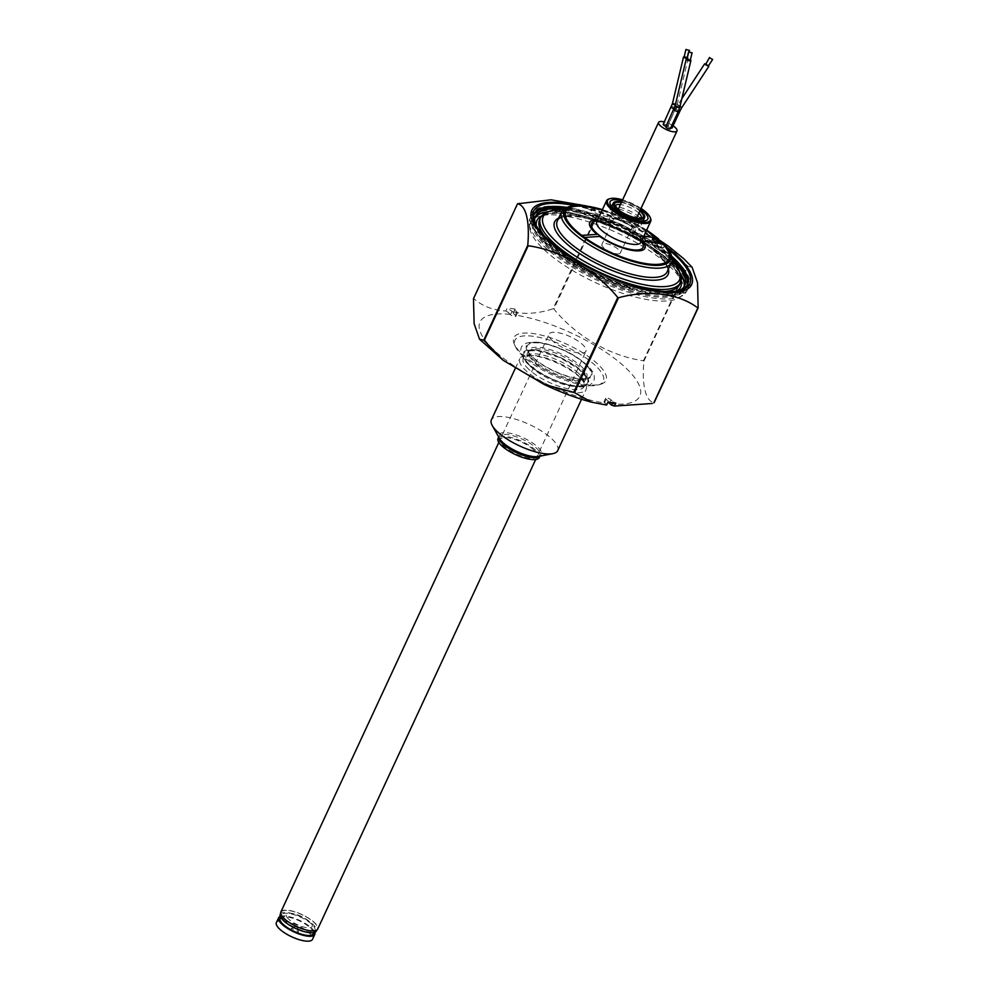 <?xml version="1.0" encoding="UTF-8"?>
<svg xmlns="http://www.w3.org/2000/svg" width="989" height="989" viewBox="0 0 989 989"><rect width="100%" height="100%" fill="white"/><g stroke="black" fill="none" stroke-linecap="round" stroke-linejoin="round"><path stroke-width="0.74" stroke-dasharray="4.95 3.71" d="M585.179 364.137A35.134 11.324 24.9 0 0 529.671 343.789A35.134 11.324 24.9 0 0 562.469 374.435A35.134 11.324 24.9 0 0 585.179 364.137M595.279 365.436A48.733 15.713 24.9 0 0 541.144 337.805A48.733 15.713 24.9 0 0 515.294 346.348A48.733 15.713 24.9 0 0 552.492 375.041A48.733 15.713 24.9 0 0 598.432 384.931A48.733 15.713 24.9 0 0 595.279 365.436M597.591 363.89A50.773 16.356 24.9 0 0 541.206 335.098A50.773 16.356 24.9 0 0 514.28 343.999A50.773 16.356 24.9 0 0 553.036 373.891A50.773 16.356 24.9 0 0 600.879 384.202A50.773 16.356 24.9 0 0 597.591 363.89M692.102 267.265L687.924 266.288L643.888 361.158C641.762 385.426 645.644 401.262 654.137 402.684M643.888 361.158A107.628 34.689 -155.1 0 0 643.456 360.738L687.479 265.88A107.628 34.689 24.9 0 1 687.701 266.09A107.628 34.689 24.9 0 1 687.924 266.288M672.137 258.512A84.275 27.16 24.9 0 0 564.274 208.444M533.689 215.379A84.275 27.16 24.9 0 0 533.664 215.454A84.275 27.16 24.9 0 0 598.666 275.572A84.275 27.16 24.9 0 0 686.551 286.414A84.275 27.16 24.9 0 0 686.576 286.34M668.589 249.574A86.154 27.766 24.9 0 0 659.267 242.614M657.401 241.328A86.154 27.766 24.9 0 0 573.397 205.378M580.024 204.303L597.158 213.871A107.628 34.689 24.9 0 1 597.912 214.143L627.545 222.068L658.328 239.35M668.304 246.076L687.479 265.88M517.507 203.808A107.628 34.689 24.9 0 1 517.816 203.672L519.336 203.005M517.816 203.672L473.78 298.53A107.628 34.689 -155.1 0 0 473.484 298.666M514.7 309.854L513.167 313.142L515.108 309.013L514.7 309.854L516.888 311.894A3.251 1.051 -155.1 0 1 517.42 312.957A3.251 1.051 -155.1 0 1 515.182 312.981A3.251 1.051 -155.1 0 1 512.067 311.275L507.27 308.012L505.898 310.979C492.905 310.286 482.199 306.133 473.78 298.53M513.167 313.142L515.269 315.38A3.251 1.051 -155.1 0 1 515.801 316.443A3.251 1.051 -155.1 0 1 513.563 316.468A3.251 1.051 -155.1 0 1 510.448 314.762L508.346 312.524L509.879 309.223M515.108 309.013L507.27 308.012M513.736 311.98C525.888 314.527 539.017 313.439 553.123 308.729L597.158 213.871M505.898 310.979L508.346 312.524M612.821 402.721L613.205 401.893L615.801 403.104M608.383 401.274L608 402.103L608.383 401.274L606.195 399.222A3.251 1.051 -155.1 0 1 605.664 398.171A3.251 1.051 -155.1 0 1 607.901 398.134A3.251 1.051 -155.1 0 1 611.017 399.84L613.205 401.893M606.85 404.563L604.576 402.708A3.251 1.051 -155.1 0 1 604.044 401.658A3.251 1.051 -155.1 0 1 607.901 402.313M553.123 308.729A107.628 34.689 -155.1 0 1 553.877 309.013C576.29 336.433 610.361 356.151 643.456 360.738M597.912 214.143L553.877 309.013M528.794 369.33A33.502 10.792 -155.1 0 1 531.798 355.36A33.502 10.792 -155.1 0 1 578.528 375.733A33.502 10.792 -155.1 0 1 580.889 378.157A33.502 10.792 -155.1 0 1 569.862 389.134A33.502 10.792 -155.1 0 1 528.794 369.33M581.47 366.622A31.883 10.273 -155.1 0 1 586.737 377.007A31.883 10.273 -155.1 0 1 553.494 372.902A31.883 10.273 -155.1 0 1 528.892 350.155A31.883 10.273 -155.1 0 1 550.873 349.871A31.883 10.273 -155.1 0 1 581.47 366.622M557.709 450.625A36.556 11.781 24.9 0 0 551.677 438.72A36.556 11.781 24.9 0 0 516.592 419.521A36.556 11.781 24.9 0 0 491.397 419.843M580.086 377.526A36.556 11.781 24.9 0 0 545.001 358.327A36.556 11.781 24.9 0 0 519.806 358.648A36.556 11.781 24.9 0 0 548.005 384.733A36.556 11.781 24.9 0 0 586.118 389.431A36.556 11.781 24.9 0 0 580.086 377.526M539.265 457.548A22.747 7.331 24.9 0 0 535.519 450.143A22.747 7.331 24.9 0 0 513.687 438.201A22.747 7.331 24.9 0 0 498.011 438.399M533.714 449.921A20.312 6.54 24.9 0 0 501.621 438.152A20.312 6.54 24.9 0 0 520.585 455.867A20.312 6.54 24.9 0 0 533.714 449.921M674.152 259.167A86.303 27.816 24.9 0 0 591.298 213.822A86.303 27.816 24.9 0 0 531.822 214.601A86.303 27.816 24.9 0 0 598.394 276.166A86.303 27.816 24.9 0 0 688.393 287.28A86.303 27.816 24.9 0 0 674.152 259.167M672.372 263.012A86.303 27.816 24.9 0 0 589.518 217.667A86.303 27.816 24.9 0 0 530.042 218.433A86.303 27.816 24.9 0 0 529.263 224.095A86.303 27.816 24.9 0 0 596.614 279.998A86.303 27.816 24.9 0 0 682.781 295.365A86.303 27.816 24.9 0 0 686.613 291.112A86.303 27.816 24.9 0 0 672.372 263.012M669.293 266.004A84.152 27.123 -155.1 0 1 679.443 297.553A84.152 27.123 -155.1 0 1 595.415 282.57A84.152 27.123 -155.1 0 1 529.745 228.063A84.152 27.123 -155.1 0 1 581.186 219.645A84.152 27.123 -155.1 0 1 669.293 266.004M280.864 911.982A20.312 6.54 -155.1 0 1 302.041 914.59A20.312 6.54 -155.1 0 1 317.704 929.079M552.455 340.723A20.312 6.54 -155.1 0 1 549.105 334.109A20.312 6.54 -155.1 0 1 570.282 336.717A20.312 6.54 -155.1 0 1 585.945 351.206A20.312 6.54 -155.1 0 1 571.951 351.392A20.312 6.54 -155.1 0 1 552.455 340.723M288.739 919.177A14.217 4.586 -155.1 0 1 297.924 915.01A14.217 4.586 -155.1 0 1 311.201 927.41A14.217 4.586 -155.1 0 1 288.739 919.177M280.27 914.244A19.904 6.416 -155.1 0 1 301.015 916.803A19.904 6.416 -155.1 0 1 316.369 931.008M284.523 918.633A19.904 6.416 -155.1 0 1 281.235 912.155A19.904 6.416 -155.1 0 1 301.991 914.714A19.904 6.416 -155.1 0 1 317.345 928.906A19.904 6.416 -155.1 0 1 303.623 929.091A19.904 6.416 -155.1 0 1 284.523 918.633M284.758 920.883A18.272 5.885 -155.1 0 1 281.741 914.924A18.272 5.885 -155.1 0 1 300.792 917.285A18.272 5.885 -155.1 0 1 314.898 930.315A18.272 5.885 -155.1 0 1 302.3 930.476A18.272 5.885 -155.1 0 1 284.758 920.883M280.122 918.41A18.272 5.885 -155.1 0 1 299.173 920.771A18.272 5.885 -155.1 0 1 313.278 933.801M280.283 916.37A19.904 6.416 -155.1 0 1 299.395 920.289A19.904 6.416 -155.1 0 1 314.725 932.355M276.376 922.613A19.904 6.416 -155.1 0 1 297.133 925.172A19.904 6.416 -155.1 0 1 312.487 939.377M294.499 927.422A2.027 0.655 -155.1 0 1 294.252 926.656A2.027 0.655 -155.1 0 1 296.28 927.014A2.027 0.655 -155.1 0 1 297.862 928.337A2.027 0.655 -155.1 0 1 296.626 928.535A2.027 0.655 -155.1 0 1 294.499 927.422M291.236 930.587A4.302 1.385 -155.1 0 1 290.717 928.968A4.302 1.385 -155.1 0 1 295.019 929.734A4.302 1.385 -155.1 0 1 298.381 932.528A4.302 1.385 -155.1 0 1 295.748 932.948A4.302 1.385 -155.1 0 1 291.236 930.587M578.478 378.911A35.95 11.584 -155.1 0 1 532.428 357.375A35.95 11.584 -155.1 0 1 539.722 342.701A35.95 11.584 -155.1 0 1 585.785 364.236A35.95 11.584 -155.1 0 1 578.478 378.911M536.347 349.995A35.95 11.584 24.9 0 0 542.306 374.176A35.95 11.584 24.9 0 0 588.517 380.122A35.95 11.584 24.9 0 0 536.347 349.995M574.646 385.784A35.122 11.324 -155.1 0 1 529.659 364.743A35.122 11.324 -155.1 0 1 536.792 350.403A35.122 11.324 -155.1 0 1 581.779 371.444A35.122 11.324 -155.1 0 1 574.646 385.784M540.377 349.055A31.289 10.088 24.9 0 0 529.016 351.33A31.289 10.088 24.9 0 0 552.999 373.953A31.289 10.088 24.9 0 0 585.76 377.674A31.289 10.088 24.9 0 0 571.729 361.208A31.289 10.088 24.9 0 0 540.377 349.055M679.22 290.642A82.272 26.518 -155.1 0 1 673.138 292.472L677.094 295.068A87.428 28.174 24.9 0 0 635.346 232.044A87.428 28.174 24.9 0 0 530.067 216.566A87.428 28.174 24.9 0 0 626.272 287.601A6.095 1.966 -155.1 0 1 630.574 287.886L630.042 286.921A82.272 26.518 -155.1 0 1 535.16 223.774M563.371 209.223A82.272 26.518 -155.1 0 1 672.124 259.711M630.042 286.921L628.732 289.752A82.272 26.518 -155.1 0 1 534.171 219.125A82.272 26.518 -155.1 0 1 534.962 217.765M673.138 292.472L671.828 295.291A82.272 26.518 -155.1 0 0 683.411 288.392A82.272 26.518 -155.1 0 0 683.943 286.921M545.755 212.227A82.272 26.518 -155.1 0 1 619.955 229.708A82.272 26.518 -155.1 0 1 681.198 275.103M657.215 241.736A60.514 19.508 24.9 0 0 657.092 241.637L656.869 242.478L652.369 241.897A4.067 1.31 24.9 0 0 650.873 242.231A4.067 1.31 24.9 0 0 652.616 244.37A4.067 1.31 24.9 0 0 656.745 245.977L663.57 247.67A60.514 19.508 24.9 0 0 658.044 242.441M561.591 211.72A60.514 19.508 -155.1 0 1 600.62 210.36A60.514 19.508 -155.1 0 1 657.908 239.894L658.489 238.992M663.817 243.801L664.373 245.927A60.514 19.508 -155.1 0 1 671.37 262.678M622.192 200.767A20.781 6.7 -155.1 0 1 640.612 209.322M639.327 217.221A17.258 5.563 24.9 0 0 621.253 207.715A17.258 5.563 24.9 0 0 610.707 209.433A17.258 5.563 24.9 0 0 624.183 220.621A17.258 5.563 24.9 0 0 641.416 223.687A17.258 5.563 24.9 0 0 639.327 217.221M641.045 208.407A23.563 7.591 24.9 0 0 622.625 199.852M608.964 198.962A24.366 7.85 -155.1 0 1 646.707 213.364A24.366 7.85 -155.1 0 1 650.527 218.26M662.778 243.059L661.159 246.545M663.57 247.67L664.373 245.927M670.554 262.444A83.669 26.963 -155.1 0 1 684.363 289.69A83.669 26.963 -155.1 0 1 597.121 278.91A83.669 26.963 -155.1 0 1 532.577 219.224A83.669 26.963 -155.1 0 1 590.235 218.482A83.669 26.963 -155.1 0 1 670.554 262.444M657.908 239.894L657.092 241.637M632.206 227.396A14.217 4.586 24.9 0 0 618.57 219.917A14.217 4.586 24.9 0 0 608.767 220.053A14.217 4.586 24.9 0 0 619.732 230.19A14.217 4.586 24.9 0 0 634.555 232.019A14.217 4.586 24.9 0 0 632.206 227.396M640.056 210.533A17.258 5.563 24.9 0 0 621.636 201.991M638.523 218.965A17.258 5.563 24.9 0 0 621.945 209.891A17.258 5.563 24.9 0 0 610.052 210.051A17.258 5.563 24.9 0 0 623.367 222.364A17.258 5.563 24.9 0 0 641.366 224.577A17.258 5.563 24.9 0 0 638.523 218.965M673.064 125.838A10.15 3.276 24.9 0 0 664.311 121.919M616.617 253.814A10.15 3.276 24.9 0 0 620.35 252.974A10.15 3.276 24.9 0 0 612.512 245.729A10.15 3.276 24.9 0 0 601.93 244.431A10.15 3.276 24.9 0 0 606.306 249.784A10.15 3.276 24.9 0 0 616.617 253.814M670.629 128.014A2.435 0.791 -155.1 0 1 667.674 125.887A2.435 0.791 -155.1 0 1 670.221 126.196A2.435 0.791 -155.1 0 1 672.1 127.94M705.342 63.877L708.408 65.88M708.248 66.127L705.182 64.124M665.857 126.703A2.435 0.791 -155.1 0 1 668.984 127.321A2.435 0.791 -155.1 0 1 670.282 128.755M686.848 59.105A2.435 0.643 -166.6 0 1 689.444 59.538A2.435 0.643 -166.6 0 1 690.409 59.958M690.31 60.366L686.749 59.525M663.236 124.255A2.435 0.791 -155.1 0 1 666.351 124.861A2.435 0.791 -155.1 0 1 667.649 126.308A2.435 0.791 -155.1 0 1 666.03 126.345M684.227 56.657A2.435 0.643 -166.6 0 1 686.811 57.078A2.435 0.643 -166.6 0 1 688.27 58.054A2.435 0.643 -166.6 0 1 687.034 58.326M687.083 58.128L684.128 57.065M643.888 236.037L636.162 235.234A30.461 9.816 24.9 0 0 597.665 219.842M589.704 222.537A30.461 9.816 24.9 0 0 589.667 222.624A30.461 9.816 24.9 0 0 596.973 234.529M636.236 235.061A30.461 9.816 24.9 0 0 597.752 219.669M643.802 236.21L636.162 235.234M662.605 243.739L662.531 243.912A56.868 18.321 24.9 0 1 668.91 259.303M646.447 230.524A56.868 18.321 24.9 0 0 602.239 210.002M655.954 237.78A56.868 18.321 24.9 0 0 602.338 210.224A56.868 18.321 24.9 0 0 565.757 211.423M642.726 241.365L662.531 243.912M599.791 236.433L599.705 236.618A30.461 9.816 24.9 0 0 627.409 249.549A30.461 9.816 24.9 0 0 644.927 248.276A30.461 9.816 24.9 0 0 644.964 248.19M584.573 237.447L599.705 236.618M672.124 258.302A84.275 27.16 24.9 0 0 564.447 208.32M533.664 215.454L533.726 215.318A84.275 27.16 24.9 0 0 547.634 242.75A84.275 27.16 24.9 0 0 628.534 287.033A84.275 27.16 24.9 0 0 686.613 286.278L686.551 286.414M684.759 288.714A84.609 27.259 -155.1 0 1 683.634 289.542A84.609 27.259 -155.1 0 1 621.549 283.62A84.609 27.259 -155.1 0 1 547.869 241.675A84.609 27.259 -155.1 0 1 533.158 219.682A84.609 27.259 -155.1 0 1 533.059 218.297M566.141 207.294A84.609 27.259 -155.1 0 1 671.815 256.349M666.846 247.225A88.132 28.409 24.9 0 0 660.8 242.812M657.71 240.686A88.132 28.409 24.9 0 0 576.315 205.205M516.888 311.894L515.269 315.38M512.067 311.275L510.448 314.762M611.017 399.84L609.854 402.338M510.04 314.378A88.132 28.409 24.9 0 0 494.525 350.638A88.132 28.409 24.9 0 0 604.984 403.092M609.805 403.71A88.132 28.409 24.9 0 0 625.32 367.451A88.132 28.409 24.9 0 0 514.861 314.997M606.195 399.222L604.576 402.708M578.441 373.162A31.883 10.273 24.9 0 0 547.832 356.411A31.883 10.273 24.9 0 0 525.864 356.695A31.883 10.273 24.9 0 0 550.453 379.442A31.883 10.273 24.9 0 0 583.695 383.534A31.883 10.273 24.9 0 0 578.441 373.162M539.907 456.176L538.35 456.485A23.476 7.566 24.9 0 0 537.596 446.904A23.476 7.566 24.9 0 0 510.843 433.429A23.476 7.566 24.9 0 0 499.433 438.411L498.926 436.421A22.747 7.331 -155.1 0 1 514.601 436.223A22.747 7.331 -155.1 0 1 536.434 448.165A22.747 7.331 -155.1 0 1 540.192 455.583A22.747 7.331 -155.1 0 1 539.771 456.201M498.716 437.15A22.747 7.331 -155.1 0 1 498.926 436.421L498.654 437.014M652.369 241.897L653.197 240.092M656.745 245.977L658.365 242.49M646.608 230.165A58.487 18.853 24.9 0 0 602.4 209.643M641.02 242.218A24.366 7.85 24.9 0 0 636.99 234.294A24.366 7.85 24.9 0 0 613.6 221.487A24.366 7.85 24.9 0 0 596.812 221.697M597.171 220.906A28.434 9.161 -155.1 0 1 638.387 238.164A28.434 9.161 -155.1 0 1 641.379 241.427M670.282 261.665A82.853 26.703 24.9 0 0 539.376 213.673A82.853 26.703 24.9 0 0 616.728 285.945A82.853 26.703 24.9 0 0 670.282 261.665M541.44 215.936A79.207 25.529 -155.1 0 1 599.94 222.537A79.207 25.529 -155.1 0 1 667.563 261.319A79.207 25.529 -155.1 0 1 681.161 280.789M677.032 291.063A79.207 25.529 -155.1 0 1 598.048 276.908A79.207 25.529 -155.1 0 1 536.261 225.715M666.87 259.378A77.167 24.873 24.9 0 0 592.794 218.841A77.167 24.873 24.9 0 0 539.611 219.521C541.848 215.528 547.412 213.513 556.275 213.451C567.315 213.439 580.889 216.171 597.035 221.635C625.827 231.97 649.143 245.111 666.982 261.059C673.348 267.067 677.428 272.371 679.22 276.957L680.111 280.196L679.604 284.511A77.167 24.873 24.9 0 0 666.87 259.378M543.962 235.444A77.167 24.873 24.9 0 0 664.633 291.458M540.575 217.432A77.167 24.873 -155.1 0 1 593.759 216.739A77.167 24.873 -155.1 0 1 667.835 257.288A77.167 24.873 -155.1 0 1 680.568 282.409M672.063 260.354A75.139 24.218 24.9 0 0 667.142 255.347A75.139 24.218 24.9 0 0 562.926 209.693M558.637 218.075A62.554 20.163 -155.1 0 1 604.971 223.724A62.554 20.163 -155.1 0 1 657.796 254.148A62.554 20.163 -155.1 0 1 668.416 269.033M657.104 252.207A60.514 19.508 24.9 0 0 653.618 249.129A60.514 19.508 24.9 0 0 596.33 219.607A60.514 19.508 24.9 0 0 557.302 220.955C558.624 218.161 562.741 216.64 569.652 216.418C577.897 216.319 588.134 218.26 600.372 222.253C623.713 230.375 642.665 240.92 657.215 253.889C668.638 265.349 667.315 268.946 667.464 268.884L667.081 271.913A60.514 19.508 24.9 0 0 657.104 252.207M638.857 213.105A14.217 4.586 24.9 0 0 638.845 213.092A14.217 4.586 24.9 0 0 620.437 204.55M608.767 220.053L615.405 205.749A14.217 4.586 24.9 0 0 617.754 210.385A14.217 4.586 24.9 0 0 631.402 217.852A14.217 4.586 24.9 0 0 641.193 217.716L634.555 232.019M621.389 202.51A15.836 5.106 -155.1 0 1 639.809 211.065M678.701 110.57A2.435 0.791 -155.1 0 1 675.771 108.444A2.435 0.791 -155.1 0 1 678.318 108.765A2.435 0.791 -155.1 0 1 680.197 110.496M679.95 106.577L677.873 104.686L681.94 107.356M673.954 109.272A2.435 0.791 -155.1 0 1 677.069 109.89A2.435 0.791 -155.1 0 1 678.367 111.324M675.067 106.046A2.435 0.643 -166.6 0 1 678.343 106.194A2.435 0.643 -166.6 0 1 679.814 107.171M671.321 106.812A2.435 0.791 -155.1 0 1 674.449 107.43A2.435 0.791 -155.1 0 1 675.747 108.864A2.435 0.791 -155.1 0 1 674.115 108.901M672.446 103.598A2.435 0.643 -166.6 0 1 675.722 103.746A2.435 0.643 -166.6 0 1 677.181 104.723A2.435 0.643 -166.6 0 1 675.339 104.921M598.432 384.931L600.879 384.202M515.294 346.348L514.28 343.999M532.799 216.826L533.071 218.359M686.045 287.96L684.697 288.751M627.545 222.068L585.068 205.712M517.42 312.957L515.801 316.443M605.664 398.171L604.044 401.658M544.89 384.808L544.098 384.424M531.798 355.36L525.864 356.695L528.892 350.155M586.737 377.007L583.757 383.163C582.595 381.457 586.316 386.192 580.889 378.157M581.544 399.272L586.118 389.431M515.294 368.378L519.806 358.648M686.613 291.112L688.393 287.28M530.042 218.433L531.822 214.601M679.443 297.553L682.781 295.365M529.745 228.063L529.263 224.095M535.667 459.526L585.945 351.206M498.827 442.417L549.105 334.109M281.235 912.155L280.691 913.329M317.345 928.906L316.789 930.093M281.741 914.924L280.666 917.236M314.898 930.315L313.822 932.615M294.252 926.656L290.717 928.968M297.862 928.337L298.381 932.528M538.795 342.33C519.818 340.995 521.042 348.647 520.56 351.466L523.762 359.366C530.883 368.65 544.37 376.834 564.225 383.917C580.543 388.59 587.145 386.847 589.728 385.141C593.116 382.731 594.624 380.159 594.265 377.452C594.574 373.348 590.866 365.843 573.212 354.977C561.27 348.177 549.797 343.962 538.795 342.33M585.76 377.674L585.735 377.736C587.417 378.391 584.882 375.35 578.132 368.6L559.663 357.573L537.707 350.786C530.87 350.613 527.965 350.811 528.979 351.392L529.016 351.33M535.482 216.294L534.171 219.125M684.722 285.574L683.411 288.392M650.873 242.231L652.493 238.745M646.67 230.054L626.408 218.779L602.462 209.532M641.416 223.687L646.868 220.114M610.707 209.433L609.916 202.955M596.59 222.006L599.186 221.474L608.841 222.846C623.317 226.976 634.382 234.541 637.237 237.644L640.921 242.577M684.363 289.69C687.219 282.434 682.595 273.125 670.505 261.776C656.82 249.253 638.709 237.904 616.184 227.742C598.568 219.978 582.274 214.873 567.303 212.412C554.013 210.323 544.197 210.88 537.843 214.057L532.577 219.224M672.1 260.008L667.723 255.607L621.772 226.184L569.602 209.977L563.149 209.433M641.366 224.577L643.035 220.992M610.052 210.051L611.721 206.454M618.15 209.483L601.93 244.431M636.57 218.037L620.35 252.974M681.841 98.628L675.771 108.444L667.674 125.887M688.27 58.054L677.181 104.723L667.649 126.308M689.16 51.7L687.676 57.918"/><path stroke-width="1.48" d="M697.863 307.962L653.828 402.82A107.628 34.689 -155.1 0 0 654.137 402.684L698.16 307.826A107.628 34.689 24.9 0 1 697.863 307.962C678.578 293.362 648.376 289.493 618.521 297.763A107.628 34.689 24.9 0 1 617.766 297.491C595.316 269.997 561.208 250.341 528.188 245.754A107.628 34.689 24.9 0 1 527.755 245.346C529.894 221.017 525.975 205.242 517.507 203.808L551.034 199.815L585.068 205.712M658.328 239.35L668.304 246.076L684.054 258.982L692.102 267.265L697.517 282.755L698.16 307.826M686.576 286.34A84.275 27.16 24.9 0 0 672.644 258.982A84.275 27.16 24.9 0 0 672.137 258.512M564.274 208.444A84.275 27.16 24.9 0 0 533.689 215.379M573.397 205.378A86.154 27.766 24.9 0 0 532.799 216.826A86.154 27.766 24.9 0 0 600.039 272.63A86.154 27.766 24.9 0 0 686.045 287.96A86.154 27.766 24.9 0 0 675.648 255.669A86.154 27.766 24.9 0 0 668.589 249.574M659.267 242.614A86.154 27.766 24.9 0 0 657.401 241.328M617.766 297.491L573.731 392.349A107.628 34.689 -155.1 0 0 574.485 392.621L618.521 297.763M574.485 392.621L591.62 402.189C575.981 398.011 560.145 392.089 544.098 384.424L503.339 360.416L484.165 340.612L528.188 245.754M544.098 384.424L573.731 392.349M527.755 245.346L483.72 340.204A107.628 34.689 -155.1 0 0 484.165 340.612M503.339 360.416L479.541 339.227L474.127 323.724L473.484 298.666L517.507 203.808M479.541 339.227L483.72 340.204M608 402.103L606.591 405.057L607.975 402.103L615.801 403.104L614.429 406.071L611.672 405.181L612.821 402.721M607.901 402.313A3.251 1.051 -155.1 0 1 609.397 403.327L611.672 405.181M591.62 402.189L606.591 405.057M614.429 406.071L652.307 403.487M515.294 368.378L491.397 419.843A36.556 11.781 24.9 0 0 492.238 425.505A36.556 11.781 24.9 0 0 519.596 445.928A36.556 11.781 24.9 0 0 552.851 453.642A36.556 11.781 24.9 0 0 557.709 450.625L581.544 399.272M498.654 437.014L498.011 438.399A22.747 7.331 24.9 0 0 515.553 454.631A22.747 7.331 24.9 0 0 539.265 457.548L539.907 456.176M535.667 459.526L317.704 929.079A20.312 6.54 -155.1 0 1 303.71 929.264A20.312 6.54 -155.1 0 1 284.214 918.596A20.312 6.54 -155.1 0 1 280.864 911.982L498.827 442.417M316.789 930.093L316.369 931.008A19.904 6.416 -155.1 0 1 302.659 931.181A19.904 6.416 -155.1 0 1 283.546 920.722A19.904 6.416 -155.1 0 1 280.27 914.244L280.691 913.329M313.822 932.615L313.278 933.801A18.272 5.885 -155.1 0 1 300.681 933.975A18.272 5.885 -155.1 0 1 283.138 924.369A18.272 5.885 -155.1 0 1 280.122 918.41L280.666 917.236M314.725 932.355A19.904 6.416 -155.1 0 1 314.749 934.494A19.904 6.416 -155.1 0 1 301.039 934.667A19.904 6.416 -155.1 0 1 281.927 924.208A19.904 6.416 -155.1 0 1 278.651 917.73A19.904 6.416 -155.1 0 1 280.283 916.37M314.749 934.494L312.487 939.377A19.904 6.416 -155.1 0 1 298.765 939.55A19.904 6.416 -155.1 0 1 279.664 929.091A19.904 6.416 -155.1 0 1 276.376 922.613L278.651 917.73M535.16 223.774A82.272 26.518 -155.1 0 1 535.482 216.294A82.272 26.518 -155.1 0 1 563.371 209.223M672.124 259.711A82.272 26.518 -155.1 0 1 684.722 285.574A82.272 26.518 -155.1 0 1 679.22 290.642M534.962 217.765A82.272 26.518 -155.1 0 1 545.755 212.227M681.198 275.103A82.272 26.518 -155.1 0 1 683.943 286.921M658.044 242.441A60.514 19.508 24.9 0 0 657.215 241.736M657.908 239.894L658.489 238.992L653.976 238.398A4.067 1.31 24.9 0 0 652.493 238.745A4.067 1.31 24.9 0 0 654.236 240.883A4.067 1.31 24.9 0 0 658.365 242.49L663.817 243.801C669.182 248.449 674.411 259.081 671.37 262.678A60.514 19.508 -155.1 0 1 608.272 254.878A60.514 19.508 -155.1 0 1 561.591 211.72L557.302 220.955A60.514 19.508 24.9 0 0 603.982 264.125A60.514 19.508 24.9 0 0 667.081 271.913L671.37 262.678M640.612 209.322A20.781 6.7 -155.1 0 1 644.371 212.326A20.781 6.7 -155.1 0 1 646.868 220.114A20.781 6.7 -155.1 0 1 626.124 216.418A20.781 6.7 -155.1 0 1 609.916 202.955A20.781 6.7 -155.1 0 1 622.192 200.767M622.625 199.852A23.563 7.591 24.9 0 0 609.941 198.665A23.563 7.591 24.9 0 0 625.753 217.221A23.563 7.591 24.9 0 0 650.132 217.32A23.563 7.591 24.9 0 0 646.423 212.586A23.563 7.591 24.9 0 0 641.045 208.407M650.132 217.32L650.527 218.26A24.366 7.85 -155.1 0 1 650.725 221.301A24.366 7.85 -155.1 0 1 625.32 218.161A24.366 7.85 -155.1 0 1 606.517 200.779A24.366 7.85 -155.1 0 1 608.964 198.962L609.941 198.665M657.005 242.181L658.489 238.992M621.636 201.991A17.258 5.563 24.9 0 0 613.291 203.079A17.258 5.563 24.9 0 0 626.606 215.392A17.258 5.563 24.9 0 0 644.605 217.605A17.258 5.563 24.9 0 0 641.762 211.992A17.258 5.563 24.9 0 0 640.056 210.533M664.311 121.919A10.15 3.276 24.9 0 0 658.587 122.364A10.15 3.276 24.9 0 0 662.964 127.729A10.15 3.276 24.9 0 0 673.274 131.76A10.15 3.276 24.9 0 0 677.008 130.919A10.15 3.276 24.9 0 0 673.064 125.838M678.701 110.57A2.435 0.791 -155.1 0 0 679.295 110.694A2.435 0.791 -155.1 0 0 680.197 110.496L672.1 127.94A2.435 0.791 -155.1 0 1 671.197 128.137A2.435 0.791 -155.1 0 1 670.629 128.014M708.408 65.88L705.342 63.877M709.904 57.955L712.624 59.451L709.904 57.955M709.558 57.449L705.528 64.644L708.248 66.127L712.624 59.451M673.954 109.272A2.435 0.791 -155.1 0 0 675.833 111.003A2.435 0.791 -155.1 0 0 678.367 111.324L670.282 128.755A2.435 0.791 -155.1 0 1 667.736 128.446A2.435 0.791 -155.1 0 1 665.857 126.703L675.067 106.046L686.156 59.389A2.435 0.643 -166.6 0 1 686.848 59.105M690.409 59.958A2.435 0.643 -166.6 0 1 690.903 60.514A2.435 0.643 -166.6 0 1 688.381 60.576A2.435 0.643 -166.6 0 1 686.156 59.389M691.991 52.874L688.567 51.91L691.991 52.874M688.567 51.91L686.749 59.525L690.174 60.502L692.115 52.751M666.03 126.345A2.435 0.791 -155.1 0 1 663.236 124.255L672.446 103.598L683.535 56.929A2.435 0.643 -166.6 0 1 684.227 56.657M687.034 58.326A2.435 0.643 -166.6 0 1 684.623 57.77A2.435 0.643 -166.6 0 1 683.535 56.929M689.358 50.427L685.933 49.45L689.358 50.427M685.933 49.45L684.128 57.065L687.083 58.128M597.752 219.669A30.461 9.816 24.9 0 0 589.741 222.451A30.461 9.816 24.9 0 0 597.047 234.356L581.965 235.518M597.047 234.356L581.767 235.357A56.818 18.309 24.9 0 0 584.573 237.447L599.791 236.433A30.461 9.816 24.9 0 0 627.496 249.376A30.461 9.816 24.9 0 0 645.001 248.103A30.461 9.816 24.9 0 0 642.801 241.192L642.726 241.365A30.461 9.816 24.9 0 1 644.964 248.19M597.665 219.842A30.461 9.816 24.9 0 0 589.704 222.537M643.888 236.037L655.954 237.78L643.802 236.21M656.041 237.607A56.868 18.321 24.9 0 0 646.447 230.524M602.239 210.002A56.868 18.321 24.9 0 0 565.795 211.337A56.868 18.321 24.9 0 0 609.657 251.898A56.868 18.321 24.9 0 0 668.947 259.217A56.868 18.321 24.9 0 0 662.605 243.739L642.801 241.192M565.757 211.423A56.868 18.321 24.9 0 0 565.72 211.51A56.868 18.321 24.9 0 0 609.583 252.071A56.868 18.321 24.9 0 0 668.873 259.39A56.868 18.321 24.9 0 0 668.91 259.303M684.697 288.751L686.613 286.278A84.275 27.16 24.9 0 0 672.705 258.834A84.275 27.16 24.9 0 0 672.124 258.302M564.447 208.32A84.275 27.16 24.9 0 0 533.726 215.318L533.071 218.359M533.059 218.297A84.609 27.259 -155.1 0 1 566.141 207.294M671.815 256.349A84.609 27.259 -155.1 0 1 673.435 257.82A84.609 27.259 -155.1 0 1 684.759 288.714M576.315 205.205A88.132 28.409 24.9 0 0 541.243 233.936A88.132 28.409 24.9 0 0 655.336 291.273A88.132 28.409 24.9 0 0 677.119 255.854A88.132 28.409 24.9 0 0 666.846 247.225M660.8 242.812A88.132 28.409 24.9 0 0 657.71 240.686M609.854 402.338L609.397 403.327M492.238 425.505L499.433 438.411A23.476 7.566 24.9 0 0 516.987 451.528A23.476 7.566 24.9 0 0 538.35 456.485L552.851 453.642M539.771 456.201A22.747 7.331 -155.1 0 1 516.468 452.653A22.747 7.331 -155.1 0 1 498.716 437.15M653.197 240.092L653.976 238.398M658.402 238.967A58.487 18.853 24.9 0 0 646.608 230.165M602.4 209.643A58.487 18.853 24.9 0 0 567.352 222.636A58.487 18.853 24.9 0 0 641.404 263.618A58.487 18.853 24.9 0 0 662.778 243.059M606.517 200.779L596.812 221.697A24.366 7.85 24.9 0 0 615.603 239.091A24.366 7.85 24.9 0 0 641.02 242.218L640.897 242.441M641.379 241.427A28.434 9.161 -155.1 0 1 631.044 249.537A28.434 9.161 -155.1 0 1 597.665 234.034A28.434 9.161 -155.1 0 1 597.171 220.906M681.161 280.789A79.207 25.529 -155.1 0 1 677.032 291.063M536.261 225.715A79.207 25.529 -155.1 0 1 541.44 215.936M664.633 291.458A77.167 24.873 24.9 0 0 679.604 284.511L680.568 282.409A77.167 24.873 -155.1 0 1 600.1 272.482A77.167 24.873 -155.1 0 1 540.575 217.432L539.611 219.521A77.167 24.873 24.9 0 0 543.962 235.444M562.926 209.693A75.139 24.218 24.9 0 0 557.994 243.158A75.139 24.218 24.9 0 0 649.674 285.71A75.139 24.218 24.9 0 0 672.063 260.354M668.416 269.033A62.554 20.163 -155.1 0 1 602.894 266.461A62.554 20.163 -155.1 0 1 558.637 218.075M620.437 204.55A14.217 4.586 24.9 0 0 615.405 205.749L617.655 209.038C624.739 215.701 639.302 219.36 639.401 218.21L641.193 217.716A14.217 4.586 24.9 0 0 638.857 213.105M639.809 211.065A15.836 5.106 -155.1 0 1 638.053 218.384A15.836 5.106 -155.1 0 1 617.198 208.827A15.836 5.106 -155.1 0 1 621.389 202.51M680.197 110.496L681.94 107.356L679.95 106.577M678.367 111.324L679.814 107.171A2.435 0.643 -166.6 0 1 677.292 107.245A2.435 0.643 -166.6 0 1 675.067 106.046M674.115 108.901A2.435 0.791 -155.1 0 1 671.321 106.812M675.339 104.921A2.435 0.643 -166.6 0 1 672.446 103.598M658.501 238.819L646.67 230.054M602.462 209.532L585.426 205.749L573.484 205.366L565.115 207.863L561.591 211.72M650.725 221.301L641.02 242.218M563.149 209.433L554.31 209.742L544.494 212.981L540.575 217.432M680.568 282.409L681.446 276.574L677.49 266.807L672.1 260.008M643.035 220.992L644.605 217.605M611.721 206.454L613.291 203.079M658.587 122.364L618.15 209.483M677.008 130.919L636.57 218.037M681.94 107.356L708.754 66.461M681.841 98.628L704.675 63.791M679.814 107.171L690.903 60.514M689.494 50.291L689.16 51.7"/></g></svg>
